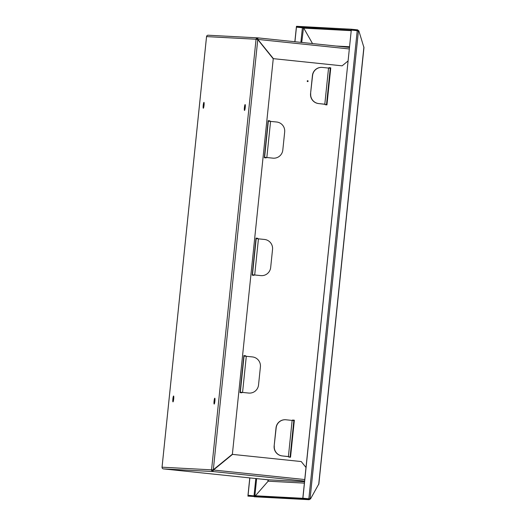 <?xml version="1.0" encoding="UTF-8"?>
<svg xmlns="http://www.w3.org/2000/svg" width="526" height="526" viewBox="0 0 526 526"><rect width="100%" height="100%" fill="white"/><g stroke="black" fill="none" stroke-linecap="round" stroke-linejoin="round"><path stroke-width="0.79" d="M262.987 479.232L266.767 479.627L262.987 479.232M173.692 398.958A2.952 0.408 -84 0 0 173.593 395.999A2.952 0.408 -84 0 0 172.883 398.918A2.952 0.408 -84 0 0 172.982 401.871A2.952 0.408 -84 0 0 173.692 398.958M173.797 397.117A2.952 0.408 -84 0 0 173.508 398.984A2.952 0.408 -84 0 0 173.409 400.819M204.035 105.331A2.952 0.408 -84 0 0 203.937 102.373A2.952 0.408 -84 0 0 203.227 105.285A2.952 0.408 -84 0 0 203.325 108.244A2.952 0.408 -84 0 0 204.035 105.331M204.141 103.49A2.952 0.408 -84 0 0 203.851 105.351A2.952 0.408 -84 0 0 203.753 107.192M245.228 107.521A2.952 0.408 -84 0 0 245.129 104.562A2.952 0.408 -84 0 0 244.419 107.482A2.952 0.408 -84 0 0 244.518 110.44A2.952 0.408 -84 0 0 245.228 107.521M245.333 105.68A2.952 0.408 -84 0 0 245.044 107.547A2.952 0.408 -84 0 0 244.945 109.388M214.884 401.154A2.952 0.408 -84 0 0 214.786 398.195A2.952 0.408 -84 0 0 214.075 401.108A2.952 0.408 -84 0 0 214.174 404.067A2.952 0.408 -84 0 0 214.884 401.154M214.989 399.313A2.952 0.408 -84 0 0 214.7 401.174A2.952 0.408 -84 0 0 214.601 403.015M358.6 30.837L357.673 29.877L351.394 29.226L296.473 26.3L296.408 26.931L357.608 30.508L357.673 29.877M358.009 31.027L357.608 30.508L353.36 30.284M351.184 30.166L302.687 27.589L303.752 28.141L312.523 43.579M247.924 496.117L247.989 495.485L309.189 499.062L309.676 498.674L309.183 499.7L247.924 496.117L309.124 499.693L310.235 498.97M304.515 481.731L267.721 479.771L268.135 481.198L255.32 495.873M302.91 498.405L302.844 499.042M302.687 27.589L296.408 26.931M351.329 29.857L351.394 29.226M213.221 469.843L212.188 469.902A0.907 0.901 93 0 0 212.991 470.895L212.925 471.533L213.365 470.014L232.439 454.379L301.234 461.552L305.994 467.469M212.188 469.902L211.557 469.836A1.545 1.532 93 0 0 212.925 471.533L304.587 481.093M212.925 471.533L163.415 468.896L267.714 479.771L163.415 468.896A1.545 1.532 -87 0 1 162.054 467.2L162.061 467.173M206.547 36.636L206.554 36.603A1.545 1.532 -87 0 1 208.158 35.222L257.661 37.859A1.545 1.532 93 0 0 256.057 39.24L257.773 39.568L273.244 58.807L232.38 454.208L213.194 469.843M347.995 61.023L342.124 65.829L273.415 58.662L257.865 39.424L257.674 38.497A0.907 0.901 93 0 0 256.681 39.305L256.057 39.24L211.557 469.836L213.313 469.843L257.773 39.568L257.405 39.503M257.582 38.49L257.74 37.859A1.545 1.532 93 0 0 257.661 37.859M212.991 470.895L213.365 470.014M304.745 479.541L213.451 470.02L232.525 454.385M256.681 39.305L257.687 39.562M349.244 48.951L257.95 39.424L257.74 37.859L349.402 47.425L257.74 37.859M342.124 65.829L273.329 58.662L257.865 39.424M301.727 42.448L303.495 27.878M303.232 27.852L302.397 27.766L300.885 42.363M252.237 495.709L247.983 495.268L249.778 477.904M294.849 41.732L296.362 27.142L302.397 27.766M252.322 495.716L248.068 495.268L249.863 477.91M294.935 41.745L296.447 27.148M268.214 481.093L268.299 480.199M307.611 81.596A0.454 0.447 -87 0 1 307.21 81.109A0.454 0.447 -87 0 1 307.703 80.695A0.454 0.447 -87 0 1 308.105 81.182A0.454 0.447 -87 0 1 307.611 81.596M358.857 30.87L358.443 30.817L310.064 498.944L310.485 498.99L318.874 483.867L363.959 47.623L358.857 30.87M358.443 30.817L351.283 30.067L302.904 498.188L310.485 498.99M309.479 498.885L302.904 498.188M351.283 30.067L302.818 498.188M307.638 80.688A0.454 0.447 -87 0 1 307.592 81.596M264.361 157.34L266.156 157.452L266.11 157.905L264.322 157.715L268.148 120.671L269.851 120.855L269.805 121.296M266.071 157.445L266.024 157.892M252.224 274.789L254.019 274.901L253.973 275.354L252.184 275.17L256.011 238.127L257.714 238.304L257.668 238.751M253.933 274.894L253.887 275.348M328.934 68.104L328.98 67.663L330.683 67.841L326.856 104.878M240.086 392.238L241.881 392.357L241.835 392.804L240.047 392.62L243.873 355.576L245.576 355.76L245.53 356.201M241.796 392.35L241.75 392.797M292.522 420.458L292.568 420.018L294.271 420.195L290.444 457.239M268.148 120.671L269.937 120.862L269.891 121.302M256.011 238.127L257.799 238.311L257.753 238.758M328.98 67.663L330.769 67.847L326.942 104.891L325.153 104.7L325.2 104.266M243.873 355.576L245.662 355.767L245.616 356.207M292.568 420.018L294.356 420.202L290.53 457.245L288.741 457.061L288.787 456.627M288.781 456.68L282.166 455.917A9.08 8.995 -87 0 1 274.151 445.949L276.019 427.875A9.08 8.995 -87 0 1 285.447 419.741L285.598 419.748A9.08 8.995 93 0 0 276.17 427.888L276.019 427.875M290.115 456.752L293.85 420.609L286.052 419.787A9.08 8.995 93 0 0 285.598 419.748M274.151 445.949L276.17 427.888M274.302 445.956A9.08 8.995 93 0 0 282.317 455.924M288.248 456.548L282.166 455.917M243.827 356.049L252.388 356.917A9.08 8.995 93 0 1 260.403 366.885L258.536 384.953A9.08 8.995 93 0 1 248.653 393.053L240.093 392.186M242.42 392.409L248.653 393.053M249.1 393.086L248.956 393.08A9.08 8.995 -87 0 1 248.502 393.047M325.193 104.326L318.578 103.563A9.08 8.995 -87 0 1 310.564 93.595L312.431 75.52A9.08 8.995 -87 0 1 321.859 67.387L322.011 67.394A9.08 8.995 93 0 0 312.582 75.534L312.431 75.52M330.243 68.255L322.464 67.427A9.08 8.995 93 0 0 322.011 67.394M310.564 93.595L312.582 75.534M310.715 93.602A9.08 8.995 93 0 0 318.73 103.569M324.66 104.194L318.578 103.563M255.965 238.594L264.525 239.461A9.08 8.995 93 0 1 272.54 249.429L270.673 267.497A9.08 8.995 93 0 1 260.791 275.604L252.23 274.736M254.558 274.96L260.791 275.604M261.238 275.637L261.093 275.631A9.08 8.995 -87 0 1 260.64 275.591M268.102 121.144L276.663 122.012A9.08 8.995 93 0 1 284.678 131.98L282.81 150.048A9.08 8.995 93 0 1 272.928 158.148L264.368 157.281M266.695 157.504L272.928 158.148M273.375 158.188L273.231 158.175A9.08 8.995 -87 0 1 272.777 158.142M330.012 67.775L329.966 68.216M326.232 104.378L326.186 104.812M293.6 420.129L293.554 420.57M289.819 456.732L289.773 457.166M330.644 67.841L326.81 104.878M294.231 420.195L290.398 457.232M303.752 28.141L351.131 30.659M349.468 46.748L336.134 46.038M309.124 499.693L254.203 496.774M305.231 498.438L255.419 495.788M268.135 481.198L304.376 483.124M256.057 39.24L206.554 36.603L162.054 467.2L211.557 469.836M254.867 495.847L256.649 478.621M268.168 480.001L268.03 481.323M255.814 478.535L254.032 495.808M363.913 46.972L318.697 484.492M357.226 30.686L308.854 498.812M288.399 456.561L292.134 420.419M246.299 356.28L242.565 392.416M244.057 356.063L240.323 392.199M324.812 104.201L328.546 68.064M258.437 238.83L254.702 274.966M256.195 238.607L252.46 274.75M270.574 121.374L266.84 157.517M268.332 121.158L264.598 157.294M162.041 467.187L206.534 36.616M326.528 104.391L330.262 68.255"/></g></svg>
